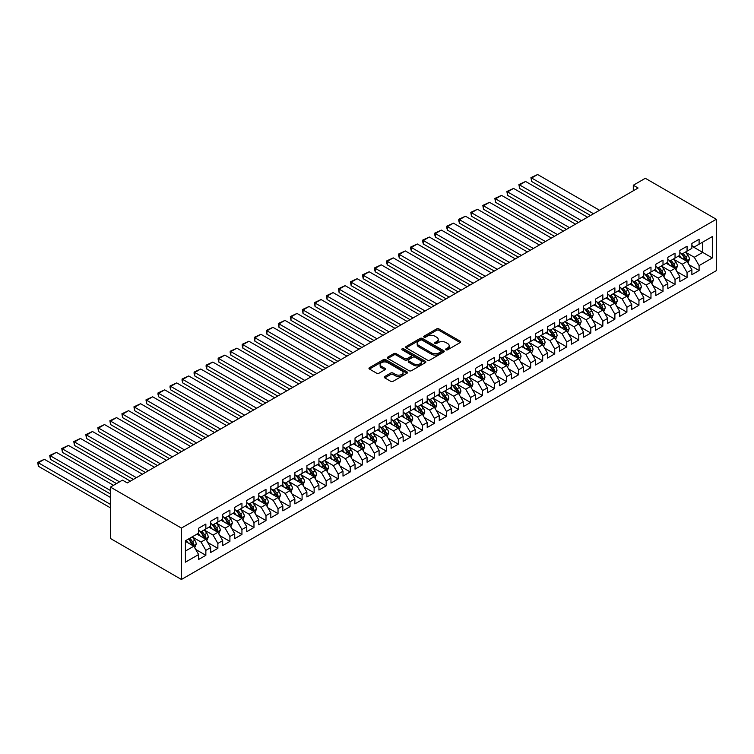 <?xml version="1.0" encoding="UTF-8"?>
<svg xmlns="http://www.w3.org/2000/svg" width="754" height="754" viewBox="0 0 754 754"><rect width="100%" height="100%" fill="white"/><g stroke="black" fill="none" stroke-linecap="round" stroke-linejoin="round"><path stroke-width="1.13" d="M446.01 349.799A1.169 0.679 0 0 0 447.659 349.799L460.213 342.552A1.668 0.961 0 0 0 460.703 341.873A1.668 0.961 0 0 0 460.213 341.194L438.951 328.923A1.668 0.961 0 0 0 436.594 328.923L424.05 336.161A1.169 0.679 0 0 0 423.701 336.642A1.169 0.679 0 0 0 424.05 337.123A1.169 0.679 0 0 0 425.699 337.123L427.32 336.18A5.344 3.082 0 0 1 434.879 336.18L436.651 337.208A5.344 3.082 0 0 1 438.215 339.385A5.344 3.082 0 0 1 436.651 341.571L435.03 342.505A1.169 0.679 0 0 0 434.69 342.985A1.169 0.679 0 0 0 435.03 343.456A1.169 0.679 0 0 0 436.679 343.456L438.31 342.523A5.344 3.082 0 0 1 445.859 342.523L447.631 343.541A5.344 3.082 0 0 1 449.196 345.728A5.344 3.082 0 0 1 447.631 347.905L446.01 348.848A1.169 0.679 0 0 0 445.671 349.319A1.169 0.679 0 0 0 446.01 349.799L446.01 348.848M384.757 376.51A1.668 0.961 0 0 0 384.267 377.188A1.668 0.961 0 0 0 384.757 377.867L390.713 381.317A1.668 0.961 0 0 0 393.079 381.317L407.009 373.268A1.668 0.961 0 0 0 407.499 372.589A1.668 0.961 0 0 0 407.009 371.901L385.756 359.63A1.668 0.961 0 0 0 383.39 359.63L369.46 367.679A1.668 0.961 0 0 0 368.97 368.357A1.668 0.961 0 0 0 369.46 369.045L376.661 373.202A1.668 0.961 0 0 0 379.026 373.202L384.992 369.762A1.668 0.961 0 0 0 385.483 369.074A1.668 0.961 0 0 0 384.992 368.395L381.42 366.331A4.467 2.582 0 0 1 380.11 364.512A4.467 2.582 0 0 1 382.862 362.127A4.467 2.582 0 0 1 387.735 362.683L401.731 370.761A4.467 2.582 0 0 1 403.032 372.589A4.467 2.582 0 0 1 400.28 374.974A4.467 2.582 0 0 1 395.407 374.408L393.079 373.06A1.668 0.961 0 0 0 390.713 373.06L384.757 376.51L384.757 377.867M110.452 487.093L181.431 528.073L181.431 579.477L110.452 538.497L110.452 487.093L122.478 480.147L127.294 482.928L638.101 188.01L633.294 185.239L633.294 190.79M633.294 185.239L645.32 178.293L716.3 219.273L181.431 528.073M427.443 360.11A1.668 0.961 0 0 0 429.799 360.11L443.738 352.071A1.668 0.961 0 0 0 444.229 351.383A1.668 0.961 0 0 0 443.738 350.704L422.485 338.433A1.668 0.961 0 0 0 420.119 338.433L406.189 346.472A1.668 0.961 0 0 0 405.699 347.16A1.668 0.961 0 0 0 406.189 347.839L427.443 360.11M402.579 350.054A1.169 0.679 0 0 1 403.767 350.214L403.767 348.829L425.379 361.307A1.668 0.961 0 0 1 425.859 361.986A1.668 0.961 0 0 1 425.379 362.665L411.439 370.714A1.668 0.961 0 0 1 409.083 370.714L387.82 358.442L393.786 355.021L393.786 353.635L387.82 357.076A1.668 0.961 0 0 0 387.33 357.764A1.668 0.961 0 0 0 387.82 358.442L387.82 357.076M393.786 355.021A1.668 0.961 0 0 1 396.152 355.021L396.152 353.635A1.668 0.961 0 0 0 393.786 353.635M396.152 353.635L404.766 358.612A1.668 0.961 0 0 0 407.132 358.612L411.09 356.331A1.668 0.961 0 0 0 411.571 355.643A1.668 0.961 0 0 0 411.09 354.964L402.108 349.781A1.169 0.679 0 0 1 401.769 349.309A1.169 0.679 0 0 1 402.495 348.678A1.169 0.679 0 0 1 403.767 348.829M181.431 579.477L716.3 270.667L716.3 219.273M691.88 246.153L702.709 252.401L702.709 242.119L712.332 236.567L699.099 244.202L699.099 239.272L691.88 243.438L691.88 248.368L687.064 251.148L687.064 246.219L679.844 250.385L679.844 255.314L675.037 258.094L675.037 253.165L667.818 257.331L667.818 262.26L663.002 265.04L663.002 260.111L655.791 264.277L655.791 269.206L650.975 271.987L650.975 267.057L643.756 271.223L643.756 276.152L638.949 278.933L638.949 274.004L631.729 278.169L631.729 283.099L626.913 285.879L626.913 280.95L619.694 285.116L619.694 290.045L614.887 292.825L614.887 287.896L607.667 292.062L607.667 296.991L602.851 299.772L602.851 294.842L595.632 299.008L595.632 303.937L590.825 306.718L590.825 301.788L583.605 305.954L583.605 310.884L578.789 313.664L578.789 308.735L571.57 312.901L571.57 317.83L566.763 320.61L566.763 315.672L559.543 319.847L559.543 324.776L554.727 327.556L554.727 322.618L547.517 326.793L547.517 331.722L542.701 334.503L542.701 329.564L535.481 333.739L535.481 338.669L530.675 341.449L530.675 336.51L523.455 340.676L523.455 345.615L518.639 348.386L518.639 343.456L511.419 347.622L511.419 352.561L506.613 355.332L506.613 350.403L499.393 354.568L499.393 359.507L494.577 362.278L494.577 357.349L487.357 361.515L487.357 366.453L482.551 369.224L482.551 364.295L475.331 368.461L475.331 373.39L470.515 376.171L470.515 371.241L463.305 375.407L463.305 380.336L458.489 383.117L458.489 378.188L451.269 382.353L451.269 387.283L446.462 390.063L446.462 385.134L439.243 389.3L439.243 394.229L434.427 397.009L434.427 392.08L427.207 396.246L427.207 401.175L422.4 403.956L422.4 399.026L415.181 403.192L415.181 408.121L410.364 410.902L410.364 405.972L403.145 410.138L403.145 415.068L398.338 417.848L398.338 412.919L391.119 417.085L391.119 422.014L386.302 424.794L386.302 419.865L379.083 424.031L379.083 428.96L374.276 431.74L374.276 426.811L367.057 430.977L367.057 435.906L362.24 438.687L362.24 433.757L355.03 437.923L355.03 442.852L350.214 445.633L350.214 440.694L342.995 444.869L342.995 449.799L338.188 452.579L338.188 447.64L330.968 451.816L330.968 456.745L326.152 459.525L326.152 454.587L318.933 458.762L318.933 463.691L314.126 466.472L314.126 461.533L306.906 465.699L306.906 470.637L302.09 473.408L302.09 468.479L294.871 472.645L294.871 477.584L290.064 480.355L290.064 475.425L282.844 479.591L282.844 484.53L278.028 487.301L278.028 482.372L270.818 486.537L270.818 491.476L266.002 494.247L266.002 489.318L258.782 493.484L258.782 498.413L253.975 501.193L253.975 496.264L246.756 500.43L246.756 505.359L241.94 508.139L241.94 503.21L234.72 507.376L234.72 512.305L229.913 515.086L229.913 510.156L222.694 514.322L222.694 519.252L217.878 522.032L217.878 517.103L210.658 521.268L210.658 526.198L205.851 528.978L205.851 524.049L198.632 528.215L198.632 533.144L185.399 540.788L185.399 562.182L198.632 554.539L193.816 546.207L185.399 541.344M712.332 236.567L712.332 257.953L699.099 265.596L694.283 257.265L685.565 252.232M688.93 264.663L699.099 270.526L699.099 265.596M699.099 270.526L691.88 274.701L691.88 269.762L687.064 272.543L682.257 264.211L673.529 259.169M676.904 271.61L687.064 277.472L687.064 272.543M687.064 277.472L679.844 281.638L679.844 276.709L675.037 279.489L670.221 271.157L661.503 266.115M664.868 278.556L675.037 284.418L675.037 279.489M675.037 284.418L667.818 288.584L667.818 283.655L663.002 286.435L658.195 278.103L649.467 273.061M652.841 285.493L663.002 291.364L663.002 286.435M663.002 291.364L655.791 295.53L655.791 290.601L650.975 293.381L646.159 285.05L637.441 280.007M640.806 292.439L650.975 298.311L650.975 293.381M650.975 298.311L643.756 302.477L643.756 297.547L638.949 300.328L634.133 291.996L625.405 286.954M628.779 299.385L638.949 305.257L638.949 300.328M638.949 305.257L631.729 309.423L631.729 304.493L626.913 307.274L622.097 298.933L613.379 293.9M616.744 306.331L626.913 312.203L626.913 307.274M626.913 312.203L619.694 316.369L619.694 311.44L614.887 314.22L610.071 305.879L601.353 300.846M604.717 313.278L614.887 319.149L614.887 314.22M614.887 319.149L607.667 323.315L607.667 318.386L602.851 321.166L598.045 312.825L589.317 307.792M592.691 320.224L602.851 326.096L602.851 321.166M602.851 326.096L595.632 330.261L595.632 325.332L590.825 328.113L586.009 319.771L577.291 314.738M580.655 327.17L590.825 333.042L590.825 328.113M590.825 333.042L583.605 337.208L583.605 332.278L578.789 335.059L573.982 326.718L565.255 321.685M568.629 334.116L578.789 339.988L578.789 335.059M578.789 339.988L571.57 344.154L571.57 339.225L566.763 342.005L561.947 333.664L553.229 328.631M556.593 341.062L566.763 346.934L566.763 342.005M566.763 346.934L559.543 351.1L559.543 346.171L554.727 348.942L549.92 340.61L541.193 335.577M544.567 348.009L554.727 353.88L554.727 348.942M554.727 353.88L547.517 358.046L547.517 353.117L542.701 355.888L537.885 347.556L529.167 342.523M532.531 354.955L542.701 360.827L542.701 355.888M542.701 360.827L535.481 364.993L535.481 360.063L530.675 362.834L525.858 354.503L517.14 349.47M520.505 361.901L530.675 367.773L530.675 362.834M530.675 367.773L523.455 371.939L523.455 367.01L518.639 369.78L513.832 361.449L505.105 356.416M508.479 368.847L518.639 374.719L518.639 369.78M518.639 374.719L511.419 378.885L511.419 373.946L506.613 376.727L501.796 368.395L493.078 363.362M496.443 375.794L506.613 381.656L506.613 376.727M506.613 381.656L499.393 385.831L499.393 380.893L494.577 383.673L489.77 375.341L481.043 370.308M484.417 382.74L494.577 388.602L494.577 383.673M494.577 388.602L487.357 392.777L487.357 387.839L482.551 390.619L477.734 382.287L469.016 377.245M472.381 389.686L482.551 395.548L482.551 390.619M482.551 395.548L475.331 399.724L475.331 394.785L470.515 397.565L465.708 389.234L456.981 384.191M460.355 396.632L470.515 402.495L470.515 397.565M470.515 402.495L463.305 406.66L463.305 401.731L458.489 404.512L453.672 396.18L444.954 391.137M448.319 403.579L458.489 409.441L458.489 404.512M458.489 409.441L451.269 413.607L451.269 408.677L446.462 411.458L441.646 403.126L432.928 398.084M436.293 410.515L446.462 416.387L446.462 411.458M446.462 416.387L439.243 420.553L439.243 415.624L434.427 418.404L429.61 410.072L420.892 405.03M424.257 417.462L434.427 423.333L434.427 418.404M434.427 423.333L427.207 427.499L427.207 422.57L422.4 425.35L417.584 417.019L408.866 411.976M412.231 424.408L422.4 430.28L422.4 425.35M422.4 430.28L415.181 434.445L415.181 429.516L410.364 432.296L405.558 423.955L396.83 418.922M400.204 431.354L410.364 437.226L410.364 432.296M410.364 437.226L403.145 441.392L403.145 436.462L398.338 439.243L393.522 430.902L384.804 425.869M388.169 438.3L398.338 444.172L398.338 439.243M398.338 444.172L391.119 448.338L391.119 443.409L386.302 446.189L381.496 437.848L372.768 432.815M376.142 445.246L386.302 451.118L386.302 446.189M386.302 451.118L379.083 455.284L379.083 450.355L374.276 453.135L369.46 444.794L360.742 439.761M364.107 452.193L374.276 458.064L374.276 453.135M374.276 458.064L367.057 462.23L367.057 457.301L362.24 460.081L357.434 451.74L348.706 446.707M352.08 459.139L362.24 465.011L362.24 460.081M362.24 465.011L355.03 469.177L355.03 464.247L350.214 467.028L345.398 458.686L336.68 453.654M340.045 466.085L350.214 471.957L350.214 467.028M350.214 471.957L342.995 476.123L342.995 471.193L338.188 473.964L333.372 465.633L324.654 460.6M328.018 473.031L338.188 478.903L338.188 473.964M338.188 478.903L330.968 483.069L330.968 478.14L326.152 480.911L321.345 472.579L312.618 467.546M315.992 479.978L326.152 485.849L326.152 480.911M326.152 485.849L318.933 490.015L318.933 485.086L314.126 487.857L309.31 479.525L300.592 474.492M303.956 486.924L314.126 492.796L314.126 487.857M314.126 492.796L306.906 496.961L306.906 492.032L302.09 494.803L297.283 486.471L288.556 481.438M291.93 493.87L302.09 499.742L302.09 494.803M302.09 499.742L294.871 503.908L294.871 498.969L290.064 501.749L285.248 493.418L276.529 488.385M279.894 500.816L290.064 506.679L290.064 501.749M290.064 506.679L282.844 510.854L282.844 505.915L278.028 508.696L273.221 500.364L264.494 495.331M267.868 507.762L278.028 513.625L278.028 508.696M278.028 513.625L270.818 517.8L270.818 512.861L266.002 515.642L261.186 507.31L252.467 502.268M255.832 514.709L266.002 520.571L266.002 515.642M266.002 520.571L258.782 524.746L258.782 519.808L253.975 522.588L249.159 514.256L240.441 509.214M243.806 521.655L253.975 527.517L253.975 522.588M253.975 527.517L246.756 531.683L246.756 526.754L241.94 529.534L237.133 521.202L228.405 516.16M231.77 528.601L241.94 534.463L241.94 529.534M241.94 534.463L234.72 538.629L234.72 533.7L229.913 536.48L225.097 528.149L216.379 523.106M219.744 535.538L229.913 541.41L229.913 536.48M229.913 541.41L222.694 545.576L222.694 540.646L217.878 543.427L213.071 535.095L204.343 530.053M207.718 542.484L217.878 548.356L217.878 543.427M217.878 548.356L210.658 552.522L210.658 547.592L205.851 550.373L201.035 542.041L192.317 536.999M195.682 549.43L205.851 555.302L205.851 550.373M205.851 555.302L198.632 559.468L198.632 554.539M198.632 530.364L201.035 531.759L205.851 528.978M185.399 551.07L193.816 546.207M210.658 523.417L213.071 524.812L217.878 522.032M201.035 542.041L205.851 539.261L196.945 534.115M210.658 547.592L205.851 539.261M222.694 516.481L225.097 517.866L229.913 515.086M213.071 535.095L217.878 532.315L208.981 527.169M222.694 540.646L217.878 532.315M234.72 509.534L237.133 510.92L241.94 508.139M225.097 528.149L229.913 525.368L221.007 520.222M234.72 533.7L229.913 525.368M246.756 502.588L249.159 503.974L253.975 501.193M237.133 521.202L241.94 518.422L233.033 513.286M246.756 526.754L241.94 518.422M258.782 495.642L261.186 497.027L266.002 494.247M249.159 514.256L253.975 511.476L245.069 506.339M258.782 519.808L253.975 511.476M270.818 488.696L273.221 490.081L278.028 487.301M261.186 507.31L266.002 504.53L257.095 499.393M270.818 512.861L266.002 504.53M282.844 481.749L285.248 483.135L290.064 480.355M273.221 500.364L278.028 497.583L269.131 492.447M282.844 505.915L278.028 497.583M294.871 474.803L297.283 476.189L302.09 473.408M285.248 493.418L290.064 490.637L281.157 485.501M294.871 498.969L290.064 490.637M306.906 467.857L309.31 469.242L314.126 466.472M297.283 486.471L302.09 483.691L293.193 478.554M306.906 492.032L302.09 483.691M318.933 460.911L321.345 462.296L326.152 459.525M309.31 479.525L314.126 476.745L305.219 471.608M318.933 485.086L314.126 476.745M330.968 453.965L333.372 455.35L338.188 452.579M321.345 472.579L326.152 469.799L317.255 464.662M330.968 478.14L326.152 469.799M342.995 447.018L345.398 448.404L350.214 445.633M333.372 465.633L338.188 462.852L329.281 457.716M342.995 471.193L338.188 462.852M355.03 440.072L357.434 441.467L362.24 438.687M345.398 458.686L350.214 455.906L341.308 450.769M355.03 464.247L350.214 455.906M367.057 433.126L369.46 434.521L374.276 431.74M357.434 451.74L362.24 448.96L353.343 443.823M367.057 457.301L362.24 448.96M379.083 426.18L381.496 427.575L386.302 424.794M369.46 444.794L374.276 442.023L365.37 436.877M379.083 450.355L374.276 442.023M391.119 419.233L393.522 420.628L398.338 417.848M381.496 437.848L386.302 435.077L377.405 429.931M391.119 443.409L386.302 435.077M403.145 412.287L405.558 413.682L410.364 410.902M393.522 430.902L398.338 428.131L389.432 422.985M403.145 436.462L398.338 428.131M415.181 405.341L417.584 406.736L422.4 403.956M405.558 423.955L410.364 421.184L401.467 416.038M415.181 429.516L410.364 421.184M427.207 398.395L429.61 399.79L434.427 397.009M417.584 417.019L422.4 414.238L413.494 409.092M427.207 422.57L422.4 414.238M439.243 391.458L441.646 392.843L446.462 390.063M429.61 410.072L434.427 407.292L425.52 402.146M439.243 415.624L434.427 407.292M451.269 384.512L453.672 385.897L458.489 383.117M441.646 403.126L446.462 400.346L437.556 395.2M451.269 408.677L446.462 400.346M463.305 377.566L465.708 378.951L470.515 376.171M453.672 396.18L458.489 393.399L449.582 388.263M463.305 401.731L458.489 393.399M475.331 370.619L477.734 372.005L482.551 369.224M465.708 389.234L470.515 386.453L461.618 381.317M475.331 394.785L470.515 386.453M487.357 363.673L489.77 365.059L494.577 362.278M477.734 382.287L482.551 379.507L473.644 374.37M487.357 387.839L482.551 379.507M499.393 356.727L501.796 358.112L506.613 355.332M489.77 375.341L494.577 372.561L485.68 367.424M499.393 380.893L494.577 372.561M511.419 349.781L513.832 351.166L518.639 348.386M501.796 368.395L506.613 365.615L497.706 360.478M511.419 373.946L506.613 365.615M523.455 342.834L525.858 344.22L530.675 341.449M513.832 361.449L518.639 358.668L509.742 353.532M523.455 367.01L518.639 358.668M535.481 335.888L537.885 337.274L542.701 334.503M525.858 354.503L530.675 351.722L521.768 346.586M535.481 360.063L530.675 351.722M547.517 328.942L549.92 330.327L554.727 327.556M537.885 347.556L542.701 344.776L533.794 339.639M547.517 353.117L542.701 344.776M559.543 321.996L561.947 323.381L566.763 320.61M549.92 340.61L554.727 337.83L545.83 332.693M559.543 346.171L554.727 337.83M571.57 315.049L573.982 316.444L578.789 313.664M561.947 333.664L566.763 330.883L557.856 325.747M571.57 339.225L566.763 330.883M583.605 308.103L586.009 309.498L590.825 306.718M573.982 326.718L578.789 323.937L569.892 318.801M583.605 332.278L578.789 323.937M595.632 301.157L598.045 302.552L602.851 299.772M586.009 319.771L590.825 317L581.918 311.854M595.632 325.332L590.825 317M607.667 294.211L610.071 295.606L614.887 292.825M598.045 312.825L602.851 310.054L593.954 304.908M607.667 318.386L602.851 310.054M619.694 287.265L622.097 288.659L626.913 285.879M610.071 305.879L614.887 303.108L605.98 297.962M619.694 311.44L614.887 303.108M631.729 280.318L634.133 281.713L638.949 278.933M622.097 298.933L626.913 296.162L618.007 291.016M631.729 304.493L626.913 296.162M643.756 273.372L646.159 274.767L650.975 271.987M634.133 291.996L638.949 289.216L630.042 284.07M643.756 297.547L638.949 289.216M655.791 266.435L658.195 267.821L663.002 265.04M646.159 285.05L650.975 282.269L642.069 277.123M655.791 290.601L650.975 282.269M667.818 259.489L670.221 260.875L675.037 258.094M658.195 278.103L663.002 275.323L654.104 270.177M667.818 283.655L663.002 275.323M679.844 252.543L682.257 253.928L687.064 251.148M670.221 271.157L675.037 268.377L666.131 263.24M679.844 276.709L675.037 268.377M691.88 245.597L694.283 246.982L699.099 244.202M682.257 264.211L687.064 261.431L678.166 256.294M691.88 269.762L687.064 261.431M694.283 257.265L702.709 252.401L712.332 257.953M446.481 349.96L447.631 349.3A5.344 3.082 0 0 0 449.196 347.113L449.196 345.728M438.215 339.385L438.215 340.77A5.344 3.082 0 0 1 436.651 342.957L435.492 343.626M460.185 342.57L438.951 330.309A1.668 0.961 0 0 0 436.594 330.309L424.511 337.283M443.738 350.704L443.738 352.071L422.485 339.818A1.668 0.961 0 0 0 420.119 339.818L406.208 347.848M440.788 351.864A1.169 0.679 0 0 0 441.128 351.383A1.169 0.679 0 0 0 440.788 350.912L422.127 340.139A1.169 0.679 0 0 0 420.478 340.139L418.762 341.128A5.344 3.082 0 0 0 417.198 343.306A5.344 3.082 0 0 0 418.762 345.483L431.514 352.853A5.344 3.082 0 0 0 439.073 352.853L440.788 351.864L440.788 353.249A1.169 0.679 0 0 0 441.128 352.778L441.128 351.383M417.198 343.306L417.198 344.691A5.344 3.082 0 0 0 418.762 346.878L418.762 345.483M440.788 353.249L439.073 354.239A5.344 3.082 0 0 1 431.514 354.239L418.762 346.878M396.152 355.021L404.766 359.997A1.668 0.961 0 0 0 407.132 359.997L411.09 357.716A1.668 0.961 0 0 0 411.571 357.038L411.571 355.643M403.767 350.214L425.35 362.683M413.71 363.777A4.467 2.582 0 0 0 418.583 364.333A4.467 2.582 0 0 0 421.335 361.948A4.467 2.582 0 0 0 420.035 360.129L415.105 357.283A1.668 0.961 0 0 0 412.74 357.283L408.781 359.564A1.668 0.961 0 0 0 408.291 360.252A1.668 0.961 0 0 0 408.781 360.93L413.71 363.777L413.71 365.162A4.467 2.582 0 0 0 418.583 365.728A4.467 2.582 0 0 0 421.335 363.343L421.335 361.948M408.291 360.252L408.291 361.637A1.668 0.961 0 0 0 408.781 362.316L408.781 360.93M413.71 365.162L408.781 362.316M403.032 372.589L403.032 373.975A4.467 2.582 0 0 1 400.28 376.359A4.467 2.582 0 0 1 395.407 375.803L393.079 374.455A1.668 0.961 0 0 0 390.713 374.455L384.776 377.886M380.11 364.512L380.11 365.897A4.467 2.582 0 0 0 381.42 367.726L381.42 366.331M384.964 369.771L381.42 367.726M406.99 373.287L385.756 361.025A1.668 0.961 0 0 0 383.39 361.025L369.479 369.055L369.46 367.679M687.959 262.976L689.448 259.329A4.505 2.601 -120 0 0 688.006 255.493L685.452 252.081M593.53 213.75L531.608 178.001L537.621 174.523L599.543 210.272M681.38 258.151L679.439 255.559M531.608 181.469L530.948 177.614L531.608 178.001L531.608 181.469L590.523 215.484M680.919 253.156L684.283 257.642A4.505 2.601 60 0 1 685.574 260.356C686.244 261.261 686.724 260.988 687.017 259.527A4.505 2.601 -120 0 0 685.725 256.812L683.171 253.401M681.71 253.617L684.868 257.83A2.3 1.329 60 0 1 685.282 258.528L687.017 259.527M530.948 177.614L537.621 174.523M675.923 269.923L677.412 266.275A4.505 2.601 -120 0 0 675.98 262.439L673.426 259.027M581.494 220.696L519.581 184.947L525.595 181.469L587.517 217.218M669.354 265.097L667.403 262.496M519.581 188.415L518.912 184.56L519.581 184.947L519.581 188.415L578.488 222.43M668.883 260.102L672.248 264.588A4.505 2.601 60 0 1 673.539 267.302C674.217 268.207 674.698 267.934 674.981 266.473A4.505 2.601 -120 0 0 673.69 263.759L671.135 260.347M669.675 260.564L672.832 264.777A2.3 1.329 60 0 1 673.256 265.474L674.981 266.473M518.912 184.56L525.595 181.469M663.897 276.859L665.386 273.221A4.505 2.601 -120 0 0 663.944 269.385L661.39 265.974M569.468 227.642L507.546 191.893L513.559 188.415L575.481 224.164M657.318 272.043L655.377 269.442M507.546 195.361L506.886 191.507L507.546 191.893L507.546 195.361L566.461 229.376M656.857 267.048L660.221 271.534A4.505 2.601 60 0 1 661.512 274.249C662.191 275.153 662.672 274.88 662.954 273.419A4.505 2.601 -120 0 0 661.663 270.705L659.109 267.293M657.648 267.51L660.806 271.723A2.3 1.329 60 0 1 661.22 272.42L662.954 273.419M506.886 191.507L513.559 188.415M651.861 283.806L653.36 280.168A4.505 2.601 -120 0 0 651.918 276.332L649.364 272.92M557.442 234.588L495.519 198.839L501.533 195.361L563.455 231.11M645.292 278.989L643.351 276.388M495.519 202.308L494.86 198.453L495.519 198.839L495.519 202.308L554.426 236.322M644.821 273.994L648.186 278.48A4.505 2.601 60 0 1 649.477 281.195C650.155 282.1 650.636 281.826 650.919 280.365A4.505 2.601 -120 0 0 649.628 277.651L647.073 274.239M645.622 274.447L648.77 278.669A2.3 1.329 60 0 1 649.194 279.366L650.919 280.365M494.86 198.453L501.533 195.361M639.835 290.752L641.324 287.114A4.505 2.601 -120 0 0 639.892 283.278L637.328 279.866M545.406 241.534L483.484 205.785L489.506 202.308L551.419 238.057M633.256 285.926L631.315 283.334M483.484 209.254L482.824 205.399L483.484 205.785L483.484 209.254L542.399 243.269M632.794 280.94L636.159 285.427A4.505 2.601 60 0 1 637.45 288.141C638.129 289.046 638.61 288.773 638.892 287.312A4.505 2.601 -120 0 0 637.601 284.597L635.047 281.185M633.586 281.393L636.744 285.606A2.3 1.329 60 0 1 637.158 286.313L638.892 287.312M482.824 205.399L489.506 202.308M627.809 297.698L629.298 294.06A4.505 2.601 -120 0 0 627.856 290.224L625.302 286.812M533.38 248.481L471.457 212.732L477.471 209.254L539.393 245.003M621.23 292.872L619.288 290.281M471.457 216.2L470.798 212.345L471.457 212.732L471.457 216.2L530.373 250.215M620.768 287.887L624.124 292.373A4.505 2.601 60 0 1 625.415 295.087C626.093 295.992 626.574 295.719 626.866 294.248A4.505 2.601 -120 0 0 625.575 291.544L623.011 288.132M621.56 288.339L624.717 292.552A2.3 1.329 60 0 1 625.132 293.249L626.866 294.248M470.798 212.345L477.471 209.254M615.773 304.644L617.262 301.006A4.505 2.601 -120 0 0 615.829 297.17L613.266 293.758M521.344 255.417L459.431 219.668L465.444 216.2L527.366 251.949M609.194 299.819L607.253 297.227M459.431 223.146L458.762 220.677L458.762 219.291L459.431 219.668L459.431 223.146L518.337 257.161M608.732 294.833L612.097 299.319A4.505 2.601 60 0 1 613.388 302.034C614.067 302.938 614.548 302.665 614.83 301.195A4.505 2.601 -120 0 0 613.539 298.49L610.985 295.078M609.524 295.285L612.682 299.498A2.3 1.329 60 0 1 613.096 300.196L614.83 301.195M458.762 219.291L465.444 216.2M603.747 311.591L605.236 307.952A4.505 2.601 -120 0 0 603.794 304.116L601.24 300.705M509.318 262.364L447.395 226.615L453.408 223.146L515.331 258.895M597.168 306.765L595.226 304.173M447.395 230.093L446.736 227.623L446.736 226.238L447.395 226.615L447.395 230.093L506.311 264.107M596.706 301.779L600.071 306.265A4.505 2.601 60 0 1 601.353 308.98C602.031 309.885 602.512 309.611 602.804 308.141A4.505 2.601 -120 0 0 601.513 305.436L598.959 302.024M597.498 302.231L600.655 306.444A2.3 1.329 60 0 1 601.07 307.142L602.804 308.141M446.736 226.238L453.408 223.146M591.711 318.537L593.2 314.899A4.505 2.601 -120 0 0 591.767 311.063L589.213 307.651M497.282 269.31L435.369 233.561L441.382 230.093L503.304 265.842M585.142 313.711L583.191 311.119M435.369 237.039L434.7 234.569L434.7 233.184L435.369 233.561L435.369 237.039L494.275 271.054M584.67 308.725L588.035 313.212A4.505 2.601 60 0 1 589.326 315.926C590.005 316.831 590.486 316.548 590.768 315.087A4.505 2.601 -120 0 0 589.477 312.382L586.923 308.97M585.462 309.178L588.62 313.391A2.3 1.329 60 0 1 589.044 314.088L590.768 315.087M434.7 233.184L441.382 230.093M579.685 325.483L581.174 321.845A4.505 2.601 -120 0 0 579.732 318.009L577.178 314.597M485.256 276.256L423.333 240.507L429.346 237.039L491.269 272.788M573.106 320.657L571.164 318.065M423.333 243.985L422.674 241.516L422.674 240.13L423.333 240.507L423.333 243.985L482.249 278M572.644 315.672L576.009 320.158A4.505 2.601 60 0 1 577.3 322.872C577.969 323.777 578.459 323.494 578.742 322.033A4.505 2.601 -120 0 0 577.451 319.328L574.897 315.917M573.436 316.124L576.593 320.337A2.3 1.329 60 0 1 577.008 321.034L578.742 322.033M422.674 240.13L429.346 237.039M567.649 332.429L569.147 328.791A4.505 2.601 -120 0 0 567.705 324.946L565.151 321.543M473.229 283.202L411.307 247.453L417.32 243.985L479.242 279.734M561.08 327.604L559.138 325.012M411.307 250.931L410.647 248.462L410.647 247.076L411.307 247.453L411.307 250.931L470.213 284.946M560.608 322.618L563.973 327.104A4.505 2.601 60 0 1 565.264 329.818C565.943 330.723 566.424 330.441 566.706 328.98A4.505 2.601 -120 0 0 565.415 326.275L562.861 322.863M561.4 323.07L564.558 327.283A2.3 1.329 60 0 1 564.982 327.981L566.706 328.98M410.647 247.076L417.32 243.985M555.623 339.375L557.112 335.737A4.505 2.601 -120 0 0 555.67 331.892L553.116 328.48M461.194 290.149L399.271 254.4L405.294 250.931L467.207 286.68M549.044 334.55L547.102 331.958M399.271 257.877L398.612 255.408L398.612 254.023L399.271 254.4L399.271 257.877L458.187 291.883M548.582 329.555L551.947 334.05A4.505 2.601 60 0 1 553.238 336.765C553.917 337.669 554.397 337.387 554.68 335.926A4.505 2.601 -120 0 0 553.389 333.211L550.835 329.8M549.374 330.016L552.531 334.229A2.3 1.329 60 0 1 552.946 334.927L554.68 335.926M398.612 254.023L405.294 250.931M543.587 346.322L545.085 342.684A4.505 2.601 -120 0 0 543.643 338.838L541.089 335.426M449.167 297.095L387.245 261.346L393.258 257.877L455.18 293.626M537.018 341.496L535.076 338.904M387.245 264.824L386.585 262.354L386.585 260.969L387.245 261.346L387.245 264.824L446.161 298.829M536.546 336.501L539.911 340.997A4.505 2.601 60 0 1 541.202 343.711C541.881 344.616 542.362 344.333 542.644 342.872A4.505 2.601 -120 0 0 541.363 340.158L538.799 336.746M537.348 336.963L540.495 341.176A2.3 1.329 60 0 1 540.92 341.873L542.644 342.872M386.585 260.969L393.258 257.877M531.561 353.268L533.05 349.63A4.505 2.601 -120 0 0 531.617 345.784L529.054 342.373M437.132 304.041L375.209 268.292L381.232 264.824L443.145 300.573M524.982 348.442L523.04 345.85M375.209 271.77L374.549 269.301L374.549 267.915L375.209 268.292L375.209 271.77L434.125 305.775M524.52 343.447L527.885 347.943A4.505 2.601 60 0 1 529.176 350.648C529.855 351.562 530.335 351.279 530.618 349.818A4.505 2.601 -120 0 0 529.327 347.104L526.773 343.692M525.312 343.909L528.469 348.122A2.3 1.329 60 0 1 528.884 348.819L530.618 349.818M374.549 267.915L381.232 264.824M519.534 360.214L521.023 356.576A4.505 2.601 -120 0 0 519.581 352.731L517.027 349.319M425.105 310.987L363.183 275.238L369.196 271.77L431.118 307.519M512.956 355.388L511.014 352.797M363.183 278.707L362.523 274.852L363.183 275.238L363.183 278.707L422.099 312.721M512.494 350.393L515.849 354.889A4.505 2.601 60 0 1 517.14 357.594C517.819 358.508 518.3 358.225 518.592 356.765A4.505 2.601 -120 0 0 517.301 354.05L514.737 350.638M513.286 350.855L516.443 355.068A2.3 1.329 60 0 1 516.858 355.765L518.592 356.765M362.523 274.852L369.196 271.77M507.499 367.16L508.988 363.522A4.505 2.601 -120 0 0 507.555 359.677L505.001 356.265M413.069 317.934L351.157 282.184L357.17 278.707L419.092 314.465M500.92 362.335L498.978 359.743M351.157 285.653L350.487 281.798L351.157 282.184L351.157 285.653L410.063 319.668M500.458 357.339L503.823 361.835A4.505 2.601 60 0 1 505.114 364.54C505.793 365.454 506.273 365.172 506.556 363.711A4.505 2.601 -120 0 0 505.265 360.996L502.711 357.584M501.25 357.801L504.407 362.014A2.3 1.329 60 0 1 504.822 362.712L506.556 363.711M350.487 281.798L357.17 278.707M495.472 374.107L496.961 370.459A4.505 2.601 -120 0 0 495.519 366.623L492.965 363.211M401.043 324.88L339.121 289.131L345.134 285.653L407.056 321.402M488.894 369.281L486.952 366.689M339.121 292.599L338.461 288.744L339.121 289.131L339.121 292.599L398.037 326.614M488.432 364.286L491.796 368.781A4.505 2.601 60 0 1 493.088 371.486C493.757 372.401 494.238 372.118 494.53 370.657A4.505 2.601 -120 0 0 493.239 367.943L490.684 364.531M489.223 364.748L492.381 368.96A2.3 1.329 60 0 1 492.796 369.658L494.53 370.657M338.461 288.744L345.134 285.653M483.437 381.053L484.926 377.405A4.505 2.601 -120 0 0 483.493 373.569L480.939 370.157M389.007 331.826L327.095 296.077L333.108 292.599L395.03 328.348M476.867 376.227L474.916 373.635M327.095 299.545L326.425 295.691L327.095 296.077L327.095 299.545L386.001 333.56M476.396 371.232L479.761 375.728A4.505 2.601 60 0 1 481.052 378.433C481.731 379.337 482.211 379.064 482.494 377.603A4.505 2.601 -120 0 0 481.203 374.889L478.649 371.477M477.188 371.694L480.345 375.907A2.3 1.329 60 0 1 480.769 376.604L482.494 377.603M326.425 295.691L333.108 292.599M471.41 387.999L472.899 384.351A4.505 2.601 -120 0 0 471.457 380.516L468.903 377.104M376.981 338.772L315.059 303.023L321.072 299.545L382.994 335.294M464.832 383.173L462.89 380.582M315.059 306.492L314.399 302.637L315.059 303.023L315.059 306.492L373.975 340.506M464.37 378.178L467.734 382.664A4.505 2.601 60 0 1 469.026 385.379C469.704 386.284 470.185 386.01 470.468 384.549A4.505 2.601 -120 0 0 469.177 381.835L466.622 378.423M465.161 378.64L468.319 382.853A2.3 1.329 60 0 1 468.734 383.55L470.468 384.549M314.399 302.637L321.072 299.545M459.374 394.945L460.873 391.298A4.505 2.601 -120 0 0 459.431 387.462L456.877 384.05M364.955 345.718L303.033 309.969L309.046 306.492L370.968 342.241M452.805 390.12L450.864 387.518M303.033 313.438L302.373 309.583L303.033 309.969L303.033 313.438L361.939 347.453M452.334 385.124L455.699 389.611A4.505 2.601 60 0 1 456.99 392.325C457.669 393.23 458.149 392.957 458.432 391.496A4.505 2.601 -120 0 0 457.141 388.781L454.587 385.369M453.135 385.586L456.283 389.799A2.3 1.329 60 0 1 456.707 390.497L458.432 391.496M302.373 309.583L309.046 306.492M447.348 401.882L448.837 398.244A4.505 2.601 -120 0 0 447.405 394.408L444.841 390.996M352.919 352.665L290.997 316.916L297.019 313.438L358.932 349.187M440.77 397.066L438.828 394.465M290.997 320.384L290.337 316.529L290.997 316.916L290.997 320.384L349.913 354.399M440.308 392.071L443.672 396.557A4.505 2.601 60 0 1 444.964 399.271C445.642 400.176 446.123 399.903 446.406 398.442A4.505 2.601 -120 0 0 445.114 395.727L442.56 392.316M441.099 392.532L444.257 396.745A2.3 1.329 60 0 1 444.672 397.443L446.406 398.442M290.337 316.529L297.019 313.438M435.322 408.828L436.811 405.19A4.505 2.601 -120 0 0 435.369 401.354L432.815 397.942M340.893 359.611L278.971 323.862L284.984 320.384L346.906 356.133M428.743 404.012L426.802 401.411M278.971 327.33L278.311 323.475L278.971 323.862L278.971 327.33L337.886 361.345M428.281 399.017L431.637 403.503A4.505 2.601 60 0 1 432.928 406.218C433.607 407.122 434.087 406.849 434.379 405.388A4.505 2.601 -120 0 0 433.088 402.674L430.525 399.262M429.073 399.469L432.231 403.692A2.3 1.329 60 0 1 432.645 404.389L434.379 405.388M278.311 323.475L284.984 320.384M423.286 415.774L424.775 412.136A4.505 2.601 -120 0 0 423.343 408.3L420.789 404.889M328.857 366.557L266.944 330.808L272.957 327.33L334.88 363.079M416.708 410.949L414.766 408.357M266.944 334.276L266.275 330.422L266.944 330.808L266.944 334.276L325.851 368.291M416.246 405.963L419.61 410.449A4.505 2.601 60 0 1 420.902 413.164C421.58 414.069 422.061 413.795 422.344 412.334A4.505 2.601 -120 0 0 421.052 409.62L418.498 406.208M417.037 406.415L420.195 410.628A2.3 1.329 60 0 1 420.609 411.335L422.344 412.334M266.275 330.422L272.957 327.33M411.26 422.721L412.749 419.083A4.505 2.601 -120 0 0 411.307 415.247L408.753 411.835M316.831 373.503L254.909 337.754L260.922 334.276L322.844 370.026M404.681 417.895L402.74 415.303M254.909 341.223L254.249 337.368L254.909 337.754L254.909 341.223L313.824 375.238M404.219 412.909L407.584 417.396A4.505 2.601 60 0 1 408.866 420.11C409.545 421.015 410.025 420.741 410.317 419.271A4.505 2.601 -120 0 0 409.026 416.566L406.472 413.154M405.011 413.362L408.168 417.575A2.3 1.329 60 0 1 408.583 418.272L410.317 419.271M254.249 337.368L260.922 334.276M399.224 429.667L400.713 426.029A4.505 2.601 -120 0 0 399.281 422.193L396.727 418.781M304.795 380.44L242.882 344.691L248.895 341.223L310.818 376.972M392.655 424.841L390.704 422.249M242.882 348.169L242.213 345.7L242.213 344.314L242.882 344.691L242.882 348.169L301.788 382.184M392.184 419.855L395.548 424.342A4.505 2.601 60 0 1 396.84 427.056C397.518 427.961 397.999 427.688 398.282 426.217A4.505 2.601 -120 0 0 396.99 423.512L394.436 420.101M392.975 420.308L396.133 424.521A2.3 1.329 60 0 1 396.557 425.218L398.282 426.217M242.213 344.314L248.895 341.223M387.198 436.613L388.687 432.975A4.505 2.601 -120 0 0 387.245 429.139L384.691 425.727M292.769 387.386L230.847 351.637L236.86 348.169L298.782 383.918M380.619 431.788L378.678 429.196M230.847 355.115L230.187 352.646L230.187 351.26L230.847 351.637L230.847 355.115L289.762 389.13M380.157 426.802L383.522 431.288A4.505 2.601 60 0 1 384.813 434.002C385.483 434.907 385.973 434.634 386.255 433.164A4.505 2.601 -120 0 0 384.964 430.459L382.41 427.047M380.949 427.254L384.106 431.467A2.3 1.329 60 0 1 384.521 432.165L386.255 433.164M230.187 351.26L236.86 348.169M375.162 443.559L376.661 439.921A4.505 2.601 -120 0 0 375.219 436.085L372.664 432.673M280.742 394.333L218.82 358.584L224.833 355.115L286.756 390.864M368.593 438.734L366.651 436.142M218.82 362.061L218.16 359.592L218.16 358.207L218.82 358.584L218.82 362.061L277.726 396.076M368.122 433.748L371.486 438.234A4.505 2.601 60 0 1 372.778 440.949C373.456 441.853 373.937 441.571 374.22 440.11A4.505 2.601 -120 0 0 372.928 437.405L370.374 433.993M368.913 434.2L372.071 438.413A2.3 1.329 60 0 1 372.495 439.111L374.22 440.11M218.16 358.207L224.833 355.115M363.136 450.506L364.625 446.868A4.505 2.601 -120 0 0 363.183 443.032L360.629 439.62M268.707 401.279L206.785 365.53L212.807 362.061L274.72 397.81M356.557 445.68L354.616 443.088M206.785 369.008L206.125 366.538L206.125 365.153L206.785 365.53L206.785 369.008L265.7 403.022M356.095 440.694L359.46 445.18A4.505 2.601 60 0 1 360.751 447.895C361.43 448.8 361.911 448.517 362.193 447.056A4.505 2.601 -120 0 0 360.902 444.351L358.348 440.939M356.887 441.147L360.044 445.36A2.3 1.329 60 0 1 360.459 446.057L362.193 447.056M206.125 365.153L212.807 362.061M351.1 457.452L352.599 453.814A4.505 2.601 -120 0 0 351.157 449.968L348.602 446.566M256.68 408.225L194.758 372.476L200.771 369.008L262.694 404.757M344.531 452.626L342.589 450.034M194.758 375.954L194.098 373.484L194.098 372.099L194.758 372.476L194.758 375.954L253.674 409.969M344.06 447.64L347.424 452.127A4.505 2.601 60 0 1 348.716 454.841C349.394 455.746 349.875 455.463 350.158 454.002A4.505 2.601 -120 0 0 348.876 451.288L346.312 447.885M344.861 448.093L348.009 452.306A2.3 1.329 60 0 1 348.433 453.003L350.158 454.002M194.098 372.099L200.771 369.008M339.074 464.398L340.563 460.76A4.505 2.601 -120 0 0 339.13 456.915L336.567 453.503M244.645 415.171L182.722 379.422L188.745 375.954L250.658 411.703M332.495 459.572L330.554 456.981M182.722 382.9L182.063 380.431L182.063 379.045L182.722 379.422L182.722 382.9L241.638 416.905M332.033 454.577L335.398 459.073A4.505 2.601 60 0 1 336.689 461.787C337.368 462.692 337.849 462.409 338.131 460.948A4.505 2.601 -120 0 0 336.84 458.234L334.286 454.822M332.825 455.039L335.982 459.252A2.3 1.329 60 0 1 336.397 459.949L338.131 460.948M182.063 379.045L188.745 375.954M327.048 471.344L328.537 467.706A4.505 2.601 -120 0 0 327.095 463.861L324.54 460.449M232.618 422.117L170.696 386.368L176.709 382.9L238.632 418.649M320.469 466.519L318.527 463.927M170.696 389.846L170.036 387.377L170.036 385.991L170.696 386.368L170.696 389.846L229.612 423.852M320.007 461.523L323.362 466.019A4.505 2.601 60 0 1 324.654 468.734C325.332 469.638 325.813 469.356 326.105 467.895A4.505 2.601 -120 0 0 324.814 465.18L322.25 461.768M320.799 461.985L323.956 466.198A2.3 1.329 60 0 1 324.371 466.896L326.105 467.895M170.036 385.991L176.709 382.9M315.012 478.29L316.501 474.652A4.505 2.601 -120 0 0 315.068 470.807L312.514 467.395M220.583 429.064L158.67 393.315L164.683 389.846L226.605 425.595M308.433 473.465L306.492 470.873M158.67 396.793L158.001 394.323L158.001 392.938L158.67 393.315L158.67 396.793L217.576 430.798M307.971 468.47L311.336 472.965A4.505 2.601 60 0 1 312.627 475.67C313.306 476.585 313.787 476.302 314.069 474.841A4.505 2.601 -120 0 0 312.778 472.127L310.224 468.715M308.763 468.931L311.92 473.144A2.3 1.329 60 0 1 312.335 473.842L314.069 474.841M158.001 392.938L164.683 389.846M302.985 485.237L304.475 481.599A4.505 2.601 -120 0 0 303.033 477.753L300.478 474.341M208.556 436.01L146.634 400.261L152.647 396.793L214.57 432.542M296.407 480.411L294.465 477.819M146.634 403.729L145.974 399.874L146.634 400.261L146.634 403.729L205.55 437.744M295.945 475.416L299.31 479.912A4.505 2.601 60 0 1 300.601 482.617C301.27 483.531 301.751 483.248 302.043 481.787A4.505 2.601 -120 0 0 300.752 479.073L298.198 475.661M296.737 475.878L299.894 480.091A2.3 1.329 60 0 1 300.309 480.788L302.043 481.787M145.974 399.874L152.647 396.793M290.95 492.183L292.448 488.545A4.505 2.601 -120 0 0 291.006 484.699L288.452 481.288M196.521 442.956L134.608 407.207L140.621 403.729L202.543 439.488M284.381 487.357L282.43 484.765M134.608 410.676L133.939 406.821L134.608 407.207L134.608 410.676L193.514 444.69M283.909 482.362L287.274 486.858A4.505 2.601 60 0 1 288.565 489.563C289.244 490.477 289.724 490.194 290.007 488.733A4.505 2.601 -120 0 0 288.716 486.019L286.162 482.607M284.701 482.824L287.858 487.037A2.3 1.329 60 0 1 288.282 487.734L290.007 488.733M133.939 406.821L140.621 403.729M278.923 499.129L280.413 495.482A4.505 2.601 -120 0 0 278.971 491.646L276.416 488.234M184.494 449.902L122.572 414.153L128.585 410.676L190.508 446.425M272.345 494.304L270.403 491.712M122.572 417.622L121.912 413.767L122.572 414.153L122.572 417.622L181.488 451.637M271.883 489.308L275.248 493.804A4.505 2.601 60 0 1 276.539 496.509C277.218 497.423 277.698 497.14 277.981 495.68A4.505 2.601 -120 0 0 276.69 492.965L274.136 489.553M272.675 489.77L275.832 493.983A2.3 1.329 60 0 1 276.247 494.681L277.981 495.68M121.912 413.767L128.585 410.676M266.888 506.075L268.386 502.428A4.505 2.601 -120 0 0 266.944 498.592L264.39 495.18M172.468 456.849L110.546 421.1L116.559 417.622L178.481 453.371M260.318 501.25L258.377 498.658M110.546 424.568L109.886 420.713L110.546 421.1L110.546 424.568L169.452 458.583M259.847 496.255L263.212 500.75A4.505 2.601 60 0 1 264.503 503.455C265.182 504.36 265.662 504.087 265.945 502.626A4.505 2.601 -120 0 0 264.654 499.911L262.1 496.5M260.648 496.716L263.796 500.929A2.3 1.329 60 0 1 264.22 501.627L265.945 502.626M109.886 420.713L116.559 417.622M254.861 513.022L256.351 509.374A4.505 2.601 -120 0 0 254.918 505.538L252.354 502.126M160.432 463.795L98.51 428.046L104.533 424.568L166.445 460.317M248.283 508.196L246.341 505.604M98.51 431.514L97.85 427.659L98.51 428.046L98.51 431.514L157.426 465.529M247.821 503.201L251.186 507.687A4.505 2.601 60 0 1 252.477 510.401C253.156 511.306 253.636 511.033 253.919 509.572A4.505 2.601 -120 0 0 252.628 506.858L250.074 503.446M248.613 503.663L251.77 507.876A2.3 1.329 60 0 1 252.185 508.573L253.919 509.572M97.85 427.659L104.533 424.568M242.835 519.968L244.324 516.32A4.505 2.601 -120 0 0 242.882 512.484L240.328 509.073M148.406 470.741L86.484 434.992L92.497 431.514L154.419 467.263M236.256 515.142L234.315 512.541M86.484 438.46L85.824 434.606L86.484 434.992L86.484 438.46L145.399 472.475M235.795 510.147L239.15 514.633A4.505 2.601 60 0 1 240.441 517.348C241.12 518.252 241.6 517.979 241.893 516.518A4.505 2.601 -120 0 0 240.601 513.804L238.038 510.392M236.586 510.609L239.744 514.822A2.3 1.329 60 0 1 240.158 515.519L241.893 516.518M85.824 434.606L92.497 431.514M230.799 526.905L232.289 523.267A4.505 2.601 -120 0 0 230.856 519.431L228.302 516.019M136.37 477.687L74.457 441.938L80.471 438.46L142.393 474.209M224.221 522.088L222.279 519.487M74.457 445.407L73.788 441.552L74.457 441.938L74.457 445.407L133.364 479.421M223.759 517.093L227.124 521.579A4.505 2.601 60 0 1 228.415 524.294C229.093 525.199 229.574 524.925 229.857 523.464A4.505 2.601 -120 0 0 228.566 520.75L226.012 517.338M224.551 517.555L227.708 521.768A2.3 1.329 60 0 1 228.123 522.465L229.857 523.464M73.788 441.552L80.471 438.46M218.773 533.851L220.262 530.213A4.505 2.601 -120 0 0 218.82 526.377L216.266 522.965M119.528 481.853L62.422 448.884L68.435 445.407L130.357 481.156M212.194 529.035L210.253 526.433M62.422 452.353L61.762 448.498L62.422 448.884L62.422 452.353L116.521 483.587M211.733 524.039L215.097 528.526A4.505 2.601 60 0 1 216.379 531.24C217.058 532.145 217.538 531.872 217.831 530.411A4.505 2.601 -120 0 0 216.539 527.696L213.985 524.284M212.524 524.492L215.682 528.714A2.3 1.329 60 0 1 216.096 529.412L217.831 530.411M61.762 448.498L68.435 445.407M206.737 540.797L208.227 537.159A4.505 2.601 -120 0 0 206.794 533.323L204.24 529.911M110.452 490.496L50.395 455.831L56.409 452.353L113.515 485.322M200.168 535.971L198.217 533.38M50.395 459.299L49.726 455.444L50.395 455.831L50.395 459.299L110.452 493.974M199.697 530.986L203.062 535.472A4.505 2.601 60 0 1 204.353 538.186C205.031 539.091 205.512 538.818 205.795 537.357A4.505 2.601 -120 0 0 204.504 534.643L201.949 531.231M200.489 531.438L203.646 535.651A2.3 1.329 60 0 1 204.07 536.358L205.795 537.357M49.726 455.444L56.409 452.353M194.711 547.743L196.2 544.105A4.505 2.601 -120 0 0 194.758 540.269L192.204 536.857M110.452 504.388L38.36 462.777L44.373 459.299L110.452 497.442M188.132 542.918L186.191 540.326M38.36 466.245L37.7 462.391L38.36 462.777L38.36 466.245L110.452 507.866M188.472 539.006L191.035 542.418A4.505 2.601 60 0 1 192.327 545.133C192.996 546.037 193.486 545.764 193.769 544.294A4.505 2.601 -120 0 0 192.477 541.589L189.923 538.177M188.792 538.827L191.62 542.597A2.3 1.329 60 0 1 192.034 543.295L193.769 544.294M37.7 462.391L44.373 459.299M447.631 349.3L447.631 347.905M435.03 343.456L435.03 342.505M436.651 342.957L436.651 341.571M424.05 337.123L424.05 336.161M436.594 330.309L436.594 328.923M438.951 330.309L438.951 328.923M460.213 342.552L460.213 341.194M406.189 347.839L406.189 346.472M420.119 339.818L420.119 338.433M422.485 339.818L422.485 338.433M431.514 354.239L431.514 352.853M439.073 354.239L439.073 352.853M404.766 359.997L404.766 358.612M407.132 359.997L407.132 358.612M411.09 357.716L411.09 356.331M425.379 362.665L425.379 361.307M390.713 374.455L390.713 373.06M393.079 374.455L393.079 373.06M395.407 375.803L395.407 374.408M384.992 369.762L384.992 368.395M383.39 361.025L383.39 359.63M385.756 361.025L385.756 359.63M407.009 373.268L407.009 371.901M686.498 261.101L689.42 259.423M685.725 256.812L688.006 255.493M682.398 258.735L684.283 257.642M674.472 268.047L677.384 266.369M673.69 263.759L675.98 262.439M670.363 265.681L672.248 264.588M662.436 274.993L665.358 273.316M661.663 270.705L663.944 269.385M658.336 272.628L660.221 271.534M650.41 281.939L653.322 280.252M649.628 277.651L651.918 276.332M646.301 279.574L648.186 278.48M638.384 288.886L641.296 287.199M637.601 284.597L639.892 283.278M634.274 286.52L636.159 285.427M626.348 295.832L629.27 294.145M625.575 291.544L627.856 290.224M622.248 293.466L624.124 292.373M614.322 302.778L617.234 301.091M613.539 298.49L615.829 297.17M610.212 300.412L612.097 299.319M602.286 309.724L605.208 308.037M601.513 305.436L603.794 304.116M598.186 307.349L600.071 306.265M590.259 316.671L593.172 314.983M589.477 312.382L591.767 311.063M586.15 314.295L588.035 313.212M578.224 323.617L581.145 321.93M577.451 319.328L579.732 318.009M574.124 321.242L576.009 320.158M566.197 330.563L569.11 328.876M565.415 326.275L567.705 324.946M562.088 328.188L563.973 327.104M554.162 337.509L557.083 335.822M553.389 333.211L555.67 331.892M550.062 335.134L551.947 334.05M542.135 344.455L545.057 342.768M541.363 340.158L543.643 338.838M538.026 342.08L539.911 340.997M530.109 351.402L533.021 349.715M529.327 347.104L531.617 345.784M526 349.027L527.885 347.943M518.073 358.348L520.995 356.661M517.301 354.05L519.581 352.731M513.974 355.973L515.849 354.889M506.047 365.285L508.959 363.607M505.265 360.996L507.555 359.677M501.938 362.919L503.823 361.835M494.011 372.231L496.933 370.553M493.239 367.943L495.519 366.623M489.911 369.865L491.796 368.781M481.985 379.177L484.897 377.5M481.203 374.889L483.493 373.569M477.876 376.812L479.761 375.728M469.949 386.123L472.871 384.446M469.177 381.835L471.457 380.516M465.849 383.758L467.734 382.664M457.923 393.07L460.835 391.392M457.141 388.781L459.431 387.462M453.814 390.704L455.699 389.611M445.897 400.016L448.809 398.338M445.114 395.727L447.405 394.408M441.787 397.65L443.672 396.557M433.861 406.962L436.783 405.275M433.088 402.674L435.369 401.354M429.761 404.596L431.637 403.503M421.835 413.908L424.747 412.221M421.052 409.62L423.343 408.3M417.725 411.543L419.61 410.449M409.799 420.855L412.721 419.167M409.026 416.566L411.307 415.247M405.699 418.489L407.584 417.396M397.773 427.801L400.685 426.114M396.99 423.512L399.281 422.193M393.663 425.435L395.548 424.342M385.737 434.747L388.659 433.06M384.964 430.459L387.245 429.139M381.637 432.372L383.522 431.288M373.711 441.693L376.623 440.006M372.928 437.405L375.219 436.085M369.601 439.318L371.486 438.234M361.675 448.639L364.597 446.952M360.902 444.351L363.183 443.032M357.575 446.264L359.46 445.18M349.649 455.586L352.57 453.899M348.876 451.288L351.157 449.968M345.539 453.211L347.424 452.127M337.622 462.532L340.535 460.845M336.84 458.234L339.13 456.915M333.513 460.157L335.398 459.073M325.587 469.478L328.508 467.791M324.814 465.18L327.095 463.861M321.487 467.103L323.362 466.019M313.56 476.424L316.473 474.737M312.778 472.127L315.068 470.807M309.451 474.049L311.336 472.965M301.525 483.371L304.446 481.683M300.752 479.073L303.033 477.753M297.425 480.995L299.31 479.912M289.498 490.307L292.411 488.63M288.716 486.019L291.006 484.699M285.389 487.942L287.274 486.858M277.463 497.254L280.384 495.576M276.69 492.965L278.971 491.646M273.363 494.888L275.248 493.804M265.436 504.2L268.349 502.522M264.654 499.911L266.944 498.592M261.327 501.834L263.212 500.75M253.41 511.146L256.322 509.468M252.628 506.858L254.918 505.538M249.301 508.78L251.186 507.687M241.374 518.092L244.296 516.415M240.601 513.804L242.882 512.484M237.274 515.727L239.15 514.633M229.348 525.038L232.26 523.361M228.566 520.75L230.856 519.431M225.239 522.673L227.124 521.579M217.312 531.985L220.234 530.298M216.539 527.696L218.82 526.377M213.212 529.619L215.097 528.526M205.286 538.931L208.198 537.244M204.504 534.643L206.794 533.323M201.177 536.565L203.062 535.472M193.25 545.877L196.172 544.19M192.477 541.589L194.758 540.269M189.15 543.511L191.035 542.418"/></g></svg>
